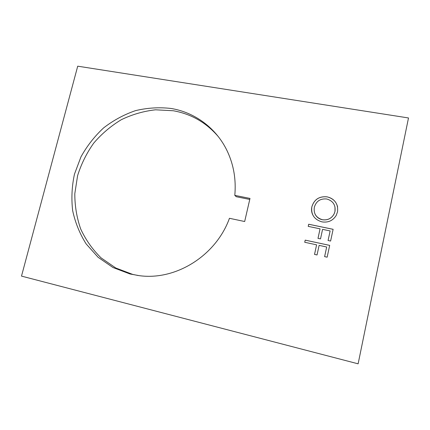 <?xml version="1.0" encoding="UTF-8"?>
<svg xmlns="http://www.w3.org/2000/svg" width="430" height="430" viewBox="0 0 430 430"><rect width="100%" height="100%" fill="white"/><g stroke="black" fill="none" stroke-linecap="round" stroke-linejoin="round"><path stroke-width="0.64" d="M129.989 273.969L112.961 267.514L98.115 257.291L86.134 243.901C79.711 233.651 75.218 222.557 72.654 210.614C71.256 198.44 71.858 186.292 74.46 174.182L80.958 156.88C86.989 146.001 94.53 136.348 103.587 127.914C113.353 120.362 123.996 114.606 135.514 110.639C147.323 107.822 159.197 107.102 171.135 108.478C195.08 112.407 216.693 128.425 227.438 151.51C233.748 165.104 236.204 179.719 234.801 195.36L249.997 198.424L244.67 221.52L229.453 218.295C216.005 255.694 175.822 280.725 139.325 275.668L129.989 273.969M218.413 136.745C206.276 122.593 191.216 113.928 173.236 110.746L155.547 109.806C143.668 111.133 132.268 114.423 121.351 119.68C110.945 125.958 101.743 133.757 93.761 143.077C86.64 153.096 81.254 163.964 77.594 175.676L74.809 193.667C74.782 205.841 76.739 217.618 80.689 228.986C85.747 239.87 92.541 249.507 101.077 257.882L115.778 267.998L132.633 274.378L138.057 275.506M308.213 226.368L308.681 224.234L333.121 229.303L330.611 241.042L328.074 240.504L330.132 230.937L322.57 229.362L320.511 238.897L317.996 238.36L320.06 228.835L308.213 226.368M304.73 242.273L305.203 240.128L329.681 245.379L327.149 257.183L324.612 256.624L326.682 247.003L319.108 245.374L317.039 254.963L314.523 254.409L316.598 244.831L304.73 242.273M408.5 117.96L77.717 66.177L21.5 276.108L358.125 363.823L408.5 117.96M311.841 206.825C314.158 199.407 319.28 196.08 327.203 196.859C334.895 199.025 338.34 203.997 337.539 211.764L336.244 215.382C332.938 220.681 328.16 222.842 321.909 221.858C314.249 219.553 310.895 214.538 311.841 206.825L311.858 206.857C314.174 199.439 319.291 196.118 327.214 196.892L327.203 196.859M249.76 199.439L236.253 196.709L234.801 195.36M304.752 242.278L305.203 240.128M305.219 240.15L329.676 245.396M324.629 256.629L326.682 247.003M314.54 254.415L316.598 244.831M308.235 226.368L308.681 224.234M308.697 224.261L333.121 229.33M328.09 240.504L330.132 230.937M318.012 238.365L320.06 228.835M327.214 196.892C332.793 198.182 336.26 201.541 337.62 206.97M312.653 214.667C311.513 212.151 311.245 209.55 311.858 206.857M314.986 213.952C316.469 217.059 318.936 218.988 322.392 219.746C327.655 220.472 331.568 218.526 334.126 213.914L334.997 211.399L334.997 207.056M322.382 219.719C327.644 220.445 331.557 218.499 334.121 213.882L334.991 211.367C335.739 204.976 332.992 200.848 326.752 198.982C320.323 198.413 316.184 201.165 314.341 207.238C313.438 213.613 316.12 217.774 322.382 219.719L322.392 219.746"/></g></svg>
